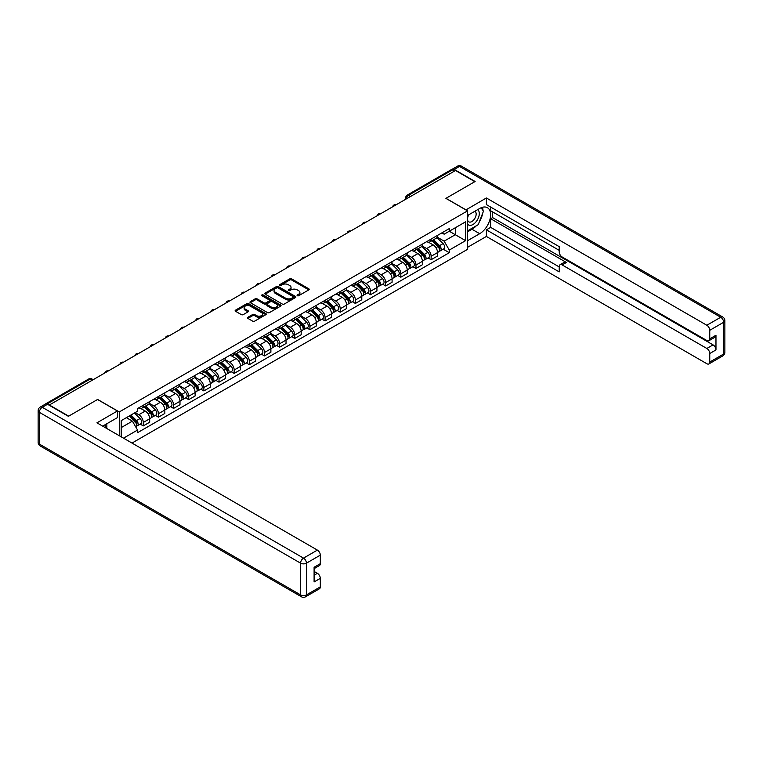 <?xml version="1.0" encoding="UTF-8"?>
<svg xmlns="http://www.w3.org/2000/svg" width="763" height="763" viewBox="0 0 763 763"><rect width="100%" height="100%" fill="white"/><g stroke="black" fill="none" stroke-linecap="round" stroke-linejoin="round"><path stroke-width="1.14" d="M297.332 295.729A0.944 0.544 0 0 0 298.657 295.729L308.786 289.883A1.345 0.782 0 0 0 309.187 289.33A1.345 0.782 0 0 0 308.786 288.776L291.628 278.876A1.345 0.782 0 0 0 289.721 278.876L279.592 284.723A0.944 0.544 0 0 0 280.927 285.496L282.243 284.733A4.311 2.489 0 0 1 288.338 284.733L289.768 285.562A4.311 2.489 0 0 1 291.037 287.327A4.311 2.489 0 0 1 289.768 289.082L288.462 289.845A0.944 0.544 0 0 0 289.797 290.608L291.104 289.854A4.311 2.489 0 0 1 297.208 289.854L298.638 290.684A4.311 2.489 0 0 1 299.897 292.439A4.311 2.489 0 0 1 298.638 294.203L297.332 294.957A0.944 0.544 0 0 0 297.332 295.729L297.332 294.957M247.88 317.294A1.345 0.782 0 0 0 247.479 317.837A1.345 0.782 0 0 0 247.88 318.39L252.687 321.166A1.345 0.782 0 0 0 254.594 321.166L265.848 314.671A1.345 0.782 0 0 0 266.239 314.127A1.345 0.782 0 0 0 265.848 313.574L248.69 303.664A1.345 0.782 0 0 0 246.783 303.664L235.529 310.159A1.345 0.782 0 0 0 235.138 310.713A1.345 0.782 0 0 0 235.529 311.266L241.346 314.623A1.345 0.782 0 0 0 243.254 314.623L248.07 311.838A1.345 0.782 0 0 0 248.461 311.294A1.345 0.782 0 0 0 248.07 310.741L245.181 309.072A3.605 2.079 0 0 1 244.131 307.603A3.605 2.079 0 0 1 246.354 305.677A3.605 2.079 0 0 1 250.283 306.135L261.575 312.649A3.605 2.079 0 0 1 262.634 314.127A3.605 2.079 0 0 1 260.412 316.044A3.605 2.079 0 0 1 256.482 315.596L254.594 314.509A1.345 0.782 0 0 0 252.687 314.509L247.88 317.294L247.88 318.39L252.687 315.634L252.687 314.509M119.286 411.944L97.626 399.44L68.689 416.15L49.357 404.991L455.501 170.511L474.834 181.67L445.888 198.37L467.547 210.874L119.286 411.944L119.286 435.721M282.339 304.055A1.345 0.782 0 0 0 284.246 304.055L295.491 297.56A1.345 0.782 0 0 0 295.891 297.007A1.345 0.782 0 0 0 295.491 296.454L278.333 286.554A1.345 0.782 0 0 0 276.425 286.554L265.181 293.049A1.345 0.782 0 0 0 264.78 293.593A1.345 0.782 0 0 0 265.181 294.146L282.339 304.055M262.262 295.93A0.944 0.544 0 0 1 263.225 296.063L263.225 294.947L280.67 305.019A1.345 0.782 0 0 1 281.061 305.562A1.345 0.782 0 0 1 280.67 306.116L269.415 312.611A1.345 0.782 0 0 1 267.517 312.611L250.35 302.701L255.166 299.945L255.166 298.829L250.35 301.604A1.345 0.782 0 0 0 249.959 302.158A1.345 0.782 0 0 0 250.35 302.701L250.35 301.604M255.166 299.945A1.345 0.782 0 0 1 257.074 299.945L257.074 298.829A1.345 0.782 0 0 0 255.166 298.829M257.074 298.829L264.036 302.844A1.345 0.782 0 0 0 265.944 302.844L269.139 300.994A1.345 0.782 0 0 0 269.53 300.45A1.345 0.782 0 0 0 269.139 299.897L261.89 295.72A0.944 0.544 0 0 1 263.225 294.947M132.009 443.065L467.547 249.339L467.547 210.874M45.351 404.123A2.747 1.583 -120 0 0 44.979 404.237A2.747 1.583 -120 0 0 44.683 404.504M410.542 196.472L408.501 195.29A2.747 1.583 60 0 0 407.127 195.156L451.124 169.758A2.747 1.583 60 0 1 452.497 169.891L408.501 195.29A2.747 1.583 120 0 0 406.555 198.657L406.555 198.771M454.529 171.065L452.497 169.891M431.124 239.086A6.314 3.643 60 0 1 429.817 241.919L436.226 238.218A6.314 3.643 -120 0 0 437.533 235.386M422.034 245.886L426.66 248.557A6.314 3.643 60 0 1 431.124 256.292L437.533 252.591A6.314 3.643 -120 0 0 433.069 244.856L428.482 242.205M437.533 252.591L437.533 256.015L431.124 259.716L428.053 257.942M429.817 241.919A6.314 3.643 60 0 1 426.708 241.633M431.124 256.292L431.124 259.716M415.978 247.832A6.314 3.643 60 0 1 414.671 250.665L421.081 246.964A6.314 3.643 -120 0 0 422.387 244.131M412.907 266.688L415.978 268.462L422.387 264.761L422.387 261.347A6.314 3.643 -120 0 0 417.914 253.602L413.327 250.96M414.671 250.665A6.314 3.643 60 0 1 411.562 250.378M406.879 254.632L411.505 257.303A6.314 3.643 60 0 1 415.978 265.047L415.978 268.462M400.823 256.578A6.314 3.643 60 0 1 399.516 259.41L405.926 255.71A6.314 3.643 -120 0 0 407.232 252.877M397.752 275.433L400.823 277.207L407.232 273.507L407.232 270.092A6.314 3.643 -120 0 0 402.769 262.348L398.181 259.706M399.516 259.41A6.314 3.643 60 0 1 396.407 259.124M391.734 263.378L396.359 266.049A6.314 3.643 60 0 1 400.823 273.793L400.823 277.207M385.677 265.324A6.314 3.643 60 0 1 384.371 268.156L390.78 264.456A6.314 3.643 -120 0 0 392.087 261.623M382.606 284.179L385.677 285.953L392.087 282.253L392.087 278.838A6.314 3.643 -120 0 0 387.623 271.094L383.026 268.452M384.371 268.156A6.314 3.643 60 0 1 381.262 267.87M376.579 272.124L381.204 274.794A6.314 3.643 60 0 1 385.677 282.539L385.677 285.953M370.522 274.07A6.314 3.643 60 0 1 369.216 276.902L375.625 273.202A6.314 3.643 -120 0 0 376.932 270.369M367.451 292.925L370.522 294.699L376.932 290.999L376.932 287.584A6.314 3.643 -120 0 0 372.468 279.849L367.88 277.198M369.216 276.902A6.314 3.643 60 0 1 366.106 276.616M361.433 280.87L366.059 283.55A6.314 3.643 60 0 1 370.522 291.285L370.522 294.699M355.377 282.815A6.314 3.643 60 0 1 354.07 285.648L360.479 281.948A6.314 3.643 -120 0 0 361.786 279.115M352.306 301.681L355.377 303.455L361.786 299.754L361.786 296.33A6.314 3.643 -120 0 0 357.322 288.595L352.725 285.944M354.07 285.648A6.314 3.643 60 0 1 350.961 285.372M346.278 289.616L350.904 292.296A6.314 3.643 60 0 1 355.377 300.031L355.377 303.455M340.222 291.561A6.314 3.643 60 0 1 338.915 294.404L345.324 290.703A6.314 3.643 -120 0 0 346.631 287.861M337.151 310.427L340.222 312.201L346.631 308.5L346.631 305.076A6.314 3.643 -120 0 0 342.167 297.341L337.58 294.69M338.915 294.404A6.314 3.643 60 0 1 335.806 294.117M331.132 298.371L335.758 301.042A6.314 3.643 60 0 1 340.222 308.777L340.222 312.201M325.076 300.307A6.314 3.643 60 0 1 323.77 303.149L330.179 299.449A6.314 3.643 -120 0 0 331.485 296.607M322.005 319.172L325.076 320.946L331.485 317.246L331.485 313.822A6.314 3.643 -120 0 0 327.022 306.087L322.434 303.436M323.77 303.149A6.314 3.643 60 0 1 320.66 302.863M315.977 307.117L320.603 309.788A6.314 3.643 60 0 1 325.076 317.522L325.076 320.946M309.921 309.053A6.314 3.643 60 0 1 308.614 311.895L315.024 308.195A6.314 3.643 -120 0 0 316.33 305.353M306.85 327.918L309.921 329.692L316.33 325.992L316.33 322.568A6.314 3.643 -120 0 0 311.867 314.833L307.279 312.181M308.614 311.895A6.314 3.643 60 0 1 305.505 311.609M300.832 315.863L305.458 318.533A6.314 3.643 60 0 1 309.921 326.268L309.921 329.692M294.776 317.809A6.314 3.643 60 0 1 293.469 320.641L299.878 316.941A6.314 3.643 -120 0 0 301.185 314.108M291.704 336.664L294.776 338.438L301.185 334.738L301.185 331.314A6.314 3.643 -120 0 0 296.721 323.579L292.134 320.927M293.469 320.641A6.314 3.643 60 0 1 290.36 320.355M285.677 324.609L290.302 327.279A6.314 3.643 60 0 1 294.776 335.014L294.776 338.438M279.62 326.554A6.314 3.643 60 0 1 278.314 329.387L284.723 325.687A6.314 3.643 -120 0 0 286.03 322.854M276.549 345.41L279.62 347.184L286.03 343.484L286.03 340.069A6.314 3.643 -120 0 0 281.566 332.325L276.979 329.673M278.314 329.387A6.314 3.643 60 0 1 275.205 329.101M270.531 333.355L275.157 336.025A6.314 3.643 60 0 1 279.62 343.77L279.62 347.184M264.475 335.3A6.314 3.643 60 0 1 263.168 338.133L269.577 334.432A6.314 3.643 -120 0 0 270.884 331.6M261.404 354.156L264.475 355.93L270.884 352.229L270.884 348.815A6.314 3.643 -120 0 0 266.421 341.071L261.833 338.429M263.168 338.133A6.314 3.643 60 0 1 260.059 337.847M255.376 342.101L260.011 344.771A6.314 3.643 60 0 1 264.475 352.516L264.475 355.93M249.32 344.046A6.314 3.643 60 0 1 248.013 346.879L254.422 343.178A6.314 3.643 -120 0 0 255.729 340.346M246.249 362.902L249.32 364.676L255.729 360.975L255.729 357.561A6.314 3.643 -120 0 0 251.265 349.816L246.678 347.175M248.013 346.879A6.314 3.643 60 0 1 244.904 346.593M240.231 350.846L244.856 353.517A6.314 3.643 60 0 1 249.32 361.261L249.32 364.676M234.174 352.792A6.314 3.643 60 0 1 232.868 355.625L239.277 351.924A6.314 3.643 -120 0 0 240.583 349.092M231.103 371.648L234.174 373.422L240.583 369.721L240.583 366.307A6.314 3.643 -120 0 0 236.12 358.572L231.532 355.92M232.868 355.625A6.314 3.643 60 0 1 229.758 355.339M225.075 359.592L229.711 362.272A6.314 3.643 60 0 1 234.174 370.007L234.174 373.422M219.019 361.538A6.314 3.643 60 0 1 217.713 364.371L224.122 360.67A6.314 3.643 -120 0 0 225.428 357.837M215.948 380.403L219.019 382.177L225.428 378.477L225.428 375.053A6.314 3.643 -120 0 0 220.965 367.318L216.377 364.666M217.713 364.371A6.314 3.643 60 0 1 214.603 364.094M209.93 368.338L214.556 371.018A6.314 3.643 60 0 1 219.019 378.753L219.019 382.177M203.874 370.284A6.314 3.643 60 0 1 202.567 373.126L208.976 369.426A6.314 3.643 -120 0 0 210.283 366.583M200.803 389.149L203.874 390.923L210.283 387.222L210.283 383.799A6.314 3.643 -120 0 0 205.819 376.064L201.232 373.412M202.567 373.126A6.314 3.643 60 0 1 199.458 372.84M194.775 377.094L199.41 379.764A6.314 3.643 60 0 1 203.874 387.499L203.874 390.923M188.719 379.03A6.314 3.643 60 0 1 187.412 381.872L193.821 378.171A6.314 3.643 -120 0 0 195.128 375.329M185.647 397.895L188.719 399.669L195.128 395.968L195.128 392.544A6.314 3.643 -120 0 0 190.664 384.81L186.077 382.158M187.412 381.872A6.314 3.643 60 0 1 184.303 381.586M179.629 385.84L184.255 388.51A6.314 3.643 60 0 1 188.719 396.245L188.719 399.669M173.573 387.776A6.314 3.643 60 0 1 172.266 390.618L178.676 386.917A6.314 3.643 -120 0 0 179.982 384.075M170.502 406.641L173.573 408.415L179.982 404.714L179.982 401.29A6.314 3.643 -120 0 0 175.519 393.555L170.931 390.904M172.266 390.618A6.314 3.643 60 0 1 169.157 390.332M164.474 394.585L169.109 397.256A6.314 3.643 60 0 1 173.573 404.991L173.573 408.415M158.418 396.531A6.314 3.643 60 0 1 157.111 399.364L163.52 395.663A6.314 3.643 -120 0 0 164.827 392.831M155.347 415.387L158.418 417.161L164.837 413.46L164.837 410.036A6.314 3.643 -120 0 0 160.364 402.301L155.776 399.65M157.111 399.364A6.314 3.643 60 0 1 154.002 399.078M149.329 403.331L153.954 406.002A6.314 3.643 60 0 1 158.418 413.737L158.418 417.161M143.272 405.277A6.314 3.643 60 0 1 141.966 408.11L148.375 404.409A6.314 3.643 -120 0 0 149.682 401.576M140.201 424.133L143.272 425.907L149.682 422.206L149.682 418.782A6.314 3.643 -120 0 0 145.218 411.047L140.63 408.396M141.966 408.11A6.314 3.643 60 0 1 138.856 407.824M135.118 412.621L138.809 414.748A6.314 3.643 60 0 1 143.272 422.483L143.272 425.907M441.863 232.887L444.142 234.203L465.602 221.814L455.311 227.756L455.311 234.708L444.142 241.156L437.18 237.14M121.231 436.837L121.231 420.632L137.54 411.219L137.54 408.577L449.283 228.595L449.283 231.237L465.602 240.65L449.283 250.073L444.142 241.156M465.602 221.814L465.602 240.65M121.231 427.585L132.4 421.138L137.54 430.055L137.54 432.688L449.283 252.706L449.283 250.073M137.54 430.055L123.511 438.162M132.4 421.138L126.372 417.666M443.208 249.196L449.283 252.706M297.704 295.863L298.638 295.319A4.311 2.489 0 0 0 299.897 293.564L299.897 292.439M291.037 287.327L291.037 288.443A4.311 2.489 0 0 1 289.768 290.207L288.843 290.741M308.786 288.776L308.786 289.883L291.628 279.992A1.345 0.782 0 0 0 289.721 279.992L279.973 285.629M295.491 296.454L295.491 297.56L278.333 287.67A1.345 0.782 0 0 0 276.425 287.67L265.2 294.156L265.181 293.049M293.106 297.398A0.944 0.544 0 0 0 293.106 296.626L278.047 287.928A0.944 0.544 0 0 0 276.711 287.928L275.329 288.729A4.311 2.489 0 0 0 274.07 290.484A4.311 2.489 0 0 0 275.329 292.248L285.629 298.19A4.311 2.489 0 0 0 291.724 298.19L293.106 297.398L293.106 298.514A0.944 0.544 0 0 0 293.383 298.133L293.383 297.007M274.07 290.484L274.07 291.609A4.311 2.489 0 0 0 275.329 293.374L275.329 292.248M293.106 298.514L291.724 299.315A4.311 2.489 0 0 1 285.629 299.315L275.329 293.374M257.074 299.945L264.036 303.96A1.345 0.782 0 0 0 265.944 303.96L269.139 302.119A1.345 0.782 0 0 0 269.53 301.566L269.53 300.45M263.225 296.063L280.65 306.125M271.256 307.012A3.605 2.079 0 0 0 275.185 307.46A3.605 2.079 0 0 0 277.408 305.543A3.605 2.079 0 0 0 276.359 304.065L272.372 301.766A1.345 0.782 0 0 0 270.464 301.766L267.279 303.617A1.345 0.782 0 0 0 266.878 304.16A1.345 0.782 0 0 0 267.279 304.714L271.256 307.012L271.256 308.138A3.605 2.079 0 0 0 275.185 308.586A3.605 2.079 0 0 0 277.408 306.659L277.408 305.543M266.878 304.16L266.878 305.286A1.345 0.782 0 0 0 267.279 305.839L267.279 304.714M271.256 308.138L267.279 305.839M262.634 314.127L262.634 315.243A3.605 2.079 0 0 1 260.412 317.17A3.605 2.079 0 0 1 256.482 316.721L254.594 315.634A1.345 0.782 0 0 0 252.687 315.634M244.131 307.603L244.131 308.729A3.605 2.079 0 0 0 245.181 310.198L245.181 309.072M248.07 310.741L248.07 311.838L245.181 310.198M265.829 314.69L248.69 304.79A1.345 0.782 0 0 0 246.783 304.79L235.548 311.275L235.529 310.159M431.944 240.688L437.914 246.583A3.433 1.984 60 0 1 438.82 251.733L437.533 252.467M433.136 241.871L435.663 243.33M432.602 240.307L439.135 246.754A1.65 0.954 60 0 1 439.574 249.224A1.65 0.954 60 0 1 439.421 249.291M433.594 239.735L439.564 245.629A3.433 1.984 60 0 1 440.47 250.779A3.433 1.984 60 0 1 439.431 250.884M436.932 237.57L443.055 243.607A3.433 1.984 60 0 1 443.961 248.757L440.47 250.779M416.789 249.434L422.759 255.328A3.433 1.984 60 0 1 423.665 260.479L422.387 261.213M417.981 250.617L420.508 252.076M417.456 249.053L423.99 255.5A1.65 0.954 60 0 1 424.428 257.98A1.65 0.954 60 0 1 424.276 258.037M418.439 248.49L424.409 254.375A3.433 1.984 60 0 1 425.315 259.525A3.433 1.984 60 0 1 424.276 259.63M421.786 246.315L427.909 252.353A3.433 1.984 60 0 1 428.816 257.503L425.315 259.525M401.643 258.19L407.614 264.074A3.433 1.984 60 0 1 408.52 269.225L407.232 269.959M402.835 259.363L405.363 260.822M402.301 257.808L408.844 264.256A1.65 0.954 60 0 1 409.273 266.726A1.65 0.954 60 0 1 409.121 266.783M403.293 257.236L409.264 263.121A3.433 1.984 60 0 1 410.17 268.271A3.433 1.984 60 0 1 409.13 268.376M406.631 255.061L412.754 261.099A3.433 1.984 60 0 1 413.66 266.249L410.17 268.271M465.897 209.93L486.384 197.979L706.843 325.257L720.73 317.246L459.488 166.42L454.243 169.443L475.12 181.499L445.983 198.323L465.897 209.815M467.547 215.481L479.689 208.471A15.451 8.918 120 0 1 487.414 207.698A15.451 8.918 120 0 1 489.779 220.087A15.451 8.918 120 0 1 479.689 233.697L467.547 240.707M467.547 247.326L486.384 236.444L486.384 229.835L559.222 271.886L559.222 266.611A4.12 2.375 -120 0 1 560.08 264.723A4.12 2.375 -120 0 1 562.14 264.933L706.843 348.472L713.062 344.886A4.12 2.375 60 0 1 715.971 349.931L715.971 335.243A4.12 2.375 60 0 1 715.122 337.132L708.903 340.718A4.12 2.375 -120 0 0 709.752 338.829L709.752 330.312A4.12 2.375 -120 0 0 706.843 325.257M492.602 211.885L492.602 217.608L490.657 218.733L490.657 227.364L486.384 229.835M490.657 207.069L490.657 210.769L559.222 250.35M708.903 340.718A4.12 2.375 -120 0 1 706.843 340.517L562.14 256.969A4.12 2.375 -120 0 1 559.222 251.924L559.222 246.649L486.384 204.598L486.384 197.979M486.384 236.444L706.843 363.722A4.12 2.375 -120 0 0 708.903 363.932A4.12 2.375 -120 0 0 709.752 362.043L709.752 353.517A4.12 2.375 -120 0 0 706.843 348.472M454.243 169.443A4.12 2.375 -120 0 0 452.182 169.243A4.12 2.375 -120 0 0 451.744 169.634M490.657 218.733L566.413 262.462L562.14 264.933M492.602 217.608L713.062 344.886M490.657 227.364L559.222 266.945M560.08 264.723L564.353 262.262A4.12 2.375 60 0 1 566.413 262.462M467.547 231.847L472.011 229.272A15.451 8.918 120 0 0 476.293 225.791M479.364 221.747A15.451 8.918 120 0 0 482.693 213.173M482.941 210.407A15.451 8.918 120 0 0 482.559 207.25M47.516 404.266L42.27 407.289A4.12 2.375 -120 0 0 40.21 407.089L45.456 404.056A4.12 2.375 60 0 1 47.516 404.266L68.393 416.321L97.53 399.497L117.435 410.99L117.435 417.609L103.644 425.573A15.451 8.918 120 0 0 102.719 426.155M117.435 410.99L96.949 422.826L317.398 550.104A4.12 2.375 60 0 1 320.317 555.149L320.317 563.676A4.12 2.375 60 0 1 319.459 565.555L314.098 568.654M106.849 427.442L106.849 423.723M314.098 575.226L317.398 573.318A4.12 2.375 60 0 1 320.317 578.364L320.317 586.881A4.12 2.375 60 0 1 319.459 588.769L305.572 596.79A4.12 2.375 -120 0 0 306.43 594.902L320.317 586.881M320.317 563.676L314.098 567.262L314.098 581.95L320.317 578.364M317.398 573.318L314.098 571.411M467.547 224.055A8.927 5.15 120 0 0 474.643 223.292A8.927 5.15 120 0 0 479.298 213.573A8.927 5.15 120 0 0 477.676 209.625M468.291 215.042A8.927 5.15 120 0 0 467.547 216.654M467.547 219.639A6.114 3.529 120 0 0 468.778 221.842A6.114 3.529 120 0 0 473.489 220.211A6.114 3.529 120 0 0 476.16 214.06A6.114 3.529 120 0 0 474.891 211.256A6.114 3.529 120 0 0 474.872 211.246M468.797 214.756A6.114 3.529 120 0 0 467.547 218.418M481.081 207.765L483.465 211.16L478.229 224.675L467.738 230.731M104.989 424.791L107.24 428.768M386.488 266.936L392.459 272.82A3.433 1.984 60 0 1 393.365 277.97L392.087 278.705M387.68 268.109L390.208 269.568M387.156 266.554L393.689 273.001A1.65 0.954 60 0 1 394.128 275.472A1.65 0.954 60 0 1 393.975 275.529M388.138 265.982L394.109 271.866A3.433 1.984 60 0 1 395.015 277.017A3.433 1.984 60 0 1 393.975 277.122M391.486 263.807L397.609 269.844A3.433 1.984 60 0 1 398.515 274.995L395.015 277.017M371.343 275.681L377.313 281.566A3.433 1.984 60 0 1 378.219 286.716L376.932 287.451M372.535 276.855L375.062 278.314M372.001 275.3L378.543 281.747A1.65 0.954 60 0 1 378.973 284.217A1.65 0.954 60 0 1 378.82 284.275M372.993 274.728L378.963 280.612A3.433 1.984 60 0 1 379.869 285.763A3.433 1.984 60 0 1 378.829 285.877M376.331 272.553L382.454 278.6A3.433 1.984 60 0 1 383.36 283.741L379.869 285.763M356.187 284.427L362.158 290.312A3.433 1.984 60 0 1 363.064 295.462L361.786 296.206M357.38 285.6L359.907 287.06M356.855 284.046L363.388 290.493A1.65 0.954 60 0 1 363.827 292.963A1.65 0.954 60 0 1 363.674 293.021M357.837 283.474L363.808 289.358A3.433 1.984 60 0 1 364.714 294.508A3.433 1.984 60 0 1 363.674 294.623M361.185 281.299L367.308 287.346A3.433 1.984 60 0 1 368.214 292.487L364.714 294.508M341.042 293.173L347.012 299.058A3.433 1.984 60 0 1 347.918 304.208L346.631 304.952M342.234 294.346L344.762 295.806M341.7 292.792L348.243 299.239A1.65 0.954 60 0 1 348.672 301.709A1.65 0.954 60 0 1 348.519 301.766M342.692 292.219L348.662 298.104A3.433 1.984 60 0 1 349.568 303.254A3.433 1.984 60 0 1 348.529 303.369M346.03 290.045L352.153 296.092A3.433 1.984 60 0 1 353.059 301.242L349.568 303.254M325.887 301.919L331.857 307.813A3.433 1.984 60 0 1 332.763 312.954L331.485 313.698M327.079 303.092L329.606 304.551M326.554 301.538L333.088 307.985A1.65 0.954 60 0 1 333.526 310.455A1.65 0.954 60 0 1 333.374 310.512M327.537 300.965L333.507 306.86A3.433 1.984 60 0 1 334.413 312A3.433 1.984 60 0 1 333.374 312.115M330.884 298.791L337.008 304.838A3.433 1.984 60 0 1 337.914 309.988L334.413 312M310.741 310.665L316.712 316.559A3.433 1.984 60 0 1 317.618 321.7L316.33 322.444M311.933 311.838L314.461 313.307M311.399 310.283L317.942 316.731A1.65 0.954 60 0 1 318.371 319.201A1.65 0.954 60 0 1 318.219 319.268M312.391 309.711L318.362 315.605A3.433 1.984 60 0 1 319.268 320.746A3.433 1.984 60 0 1 318.228 320.861M315.729 307.546L321.852 313.583A3.433 1.984 60 0 1 322.759 318.734L319.268 320.746M295.586 319.411L301.557 325.305A3.433 1.984 60 0 1 302.463 330.446L301.185 331.19M296.778 320.584L299.306 322.053M296.254 319.029L302.787 325.477A1.65 0.954 60 0 1 303.226 327.947A1.65 0.954 60 0 1 303.073 328.014M297.236 318.457L303.207 324.351A3.433 1.984 60 0 1 304.113 329.502A3.433 1.984 60 0 1 303.083 329.606M300.584 316.292L306.707 322.329A3.433 1.984 60 0 1 307.613 327.48L304.113 329.502M280.441 328.157L286.411 334.051A3.433 1.984 60 0 1 287.317 339.201L286.03 339.936M281.633 329.339L284.16 330.799M281.099 327.775L287.641 334.223A1.65 0.954 60 0 1 288.071 336.702A1.65 0.954 60 0 1 287.918 336.76M282.091 327.213L288.061 333.097A3.433 1.984 60 0 1 288.967 338.247A3.433 1.984 60 0 1 287.928 338.352M285.429 325.038L291.552 331.075A3.433 1.984 60 0 1 292.458 336.225L288.967 338.247M265.286 336.912L271.256 342.797A3.433 1.984 60 0 1 272.162 347.947L270.884 348.681M266.478 338.085L269.005 339.545M265.953 336.531L272.486 342.978A1.65 0.954 60 0 1 272.925 345.448A1.65 0.954 60 0 1 272.772 345.505M266.945 335.958L272.906 341.843A3.433 1.984 60 0 1 273.812 346.993A3.433 1.984 60 0 1 272.782 347.098M270.283 333.784L276.406 339.821A3.433 1.984 60 0 1 277.312 344.971L273.812 346.993M250.14 345.658L256.11 351.543A3.433 1.984 60 0 1 257.017 356.693L255.729 357.427M251.332 346.831L253.86 348.29M250.798 345.277L257.341 351.724A1.65 0.954 60 0 1 257.77 354.194A1.65 0.954 60 0 1 257.617 354.251M251.79 344.704L257.76 350.589A3.433 1.984 60 0 1 258.667 355.739A3.433 1.984 60 0 1 257.627 355.844M255.128 342.53L261.251 348.567A3.433 1.984 60 0 1 262.157 353.717L258.667 355.739M234.985 354.404L240.955 360.289A3.433 1.984 60 0 1 241.861 365.439L240.583 366.173M236.177 355.577L238.705 357.036M235.653 354.022L242.186 360.47A1.65 0.954 60 0 1 242.624 362.94A1.65 0.954 60 0 1 242.472 362.997M236.644 353.45L242.605 359.335A3.433 1.984 60 0 1 243.511 364.485A3.433 1.984 60 0 1 242.481 364.6M239.983 351.276L246.106 357.322A3.433 1.984 60 0 1 247.012 362.463L243.511 364.485M219.839 363.15L225.81 369.034A3.433 1.984 60 0 1 226.716 374.185L225.428 374.929M221.032 364.323L223.559 365.782M220.497 362.768L227.04 369.216A1.65 0.954 60 0 1 227.469 371.686A1.65 0.954 60 0 1 227.317 371.743M221.489 362.196L227.46 368.081A3.433 1.984 60 0 1 228.366 373.231A3.433 1.984 60 0 1 227.326 373.345M224.827 360.022L230.951 366.068A3.433 1.984 60 0 1 231.857 371.209L228.366 373.231M204.684 371.896L210.655 377.78A3.433 1.984 60 0 1 211.561 382.931L210.283 383.675M205.876 373.069L208.404 374.528M205.352 371.514L211.885 377.962A1.65 0.954 60 0 1 212.324 380.432A1.65 0.954 60 0 1 212.171 380.489M206.344 370.942L212.305 376.827A3.433 1.984 60 0 1 213.211 381.977A3.433 1.984 60 0 1 212.181 382.091M209.682 368.767L215.805 374.814A3.433 1.984 60 0 1 216.711 379.964L213.211 381.977M189.539 380.642L195.509 386.526A3.433 1.984 60 0 1 196.415 391.677L195.128 392.42M190.731 381.815L193.258 383.274M190.197 380.26L196.74 386.707A1.65 0.954 60 0 1 197.169 389.178A1.65 0.954 60 0 1 197.016 389.235M191.189 379.688L197.159 385.582A3.433 1.984 60 0 1 198.065 390.723A3.433 1.984 60 0 1 197.026 390.837M194.527 377.513L200.65 383.56A3.433 1.984 60 0 1 201.556 388.71L198.065 390.723M174.384 389.388L180.354 395.282A3.433 1.984 60 0 1 181.26 400.422L179.982 401.166M175.576 390.561L178.113 392.029M175.051 389.006L181.584 395.453A1.65 0.954 60 0 1 182.023 397.924A1.65 0.954 60 0 1 181.871 397.99M176.043 388.434L182.004 394.328A3.433 1.984 60 0 1 182.91 399.469A3.433 1.984 60 0 1 181.88 399.583M179.381 386.259L185.504 392.306A3.433 1.984 60 0 1 186.41 397.456L182.91 399.469M159.238 398.133L165.209 404.028A3.433 1.984 60 0 1 166.115 409.168L164.827 409.912M160.43 399.307L162.958 400.775M159.896 397.752L166.439 404.199A1.65 0.954 60 0 1 166.868 406.669A1.65 0.954 60 0 1 166.716 406.736M160.888 397.18L166.859 403.074A3.433 1.984 60 0 1 167.765 408.224A3.433 1.984 60 0 1 166.725 408.329M164.226 395.015L170.349 401.052A3.433 1.984 60 0 1 171.255 406.202L167.765 408.224M144.083 406.879L150.053 412.773A3.433 1.984 60 0 1 150.96 417.924L149.682 418.658M145.275 408.062L147.812 409.521M144.751 406.498L151.284 412.945A1.65 0.954 60 0 1 151.723 415.415A1.65 0.954 60 0 1 151.57 415.482M145.743 405.935L151.703 411.82A3.433 1.984 60 0 1 152.61 416.97A3.433 1.984 60 0 1 151.579 417.075M149.081 403.761L155.204 409.798A3.433 1.984 60 0 1 156.11 414.948L152.61 416.97M129.29 415.978L134.908 421.519A3.433 1.984 60 0 1 135.814 426.67L135.642 426.765M130.13 416.808L132.657 418.267M129.958 415.597L136.138 421.701A1.65 0.954 60 0 1 136.567 424.171A1.65 0.954 60 0 1 136.415 424.228M130.94 415.024L136.558 420.566A3.433 1.984 60 0 1 137.464 425.716A3.433 1.984 60 0 1 136.424 425.821M134.441 413.012L140.049 418.544A3.433 1.984 60 0 1 140.955 423.694L137.464 425.716M406.65 198.714L406.555 198.657A2.747 1.583 0 0 1 405.754 197.531L405.754 199.229M158.418 413.737L164.837 410.036M173.573 404.991L179.982 401.29M188.719 396.245L195.128 392.544M203.874 387.499L210.283 383.799M219.019 378.753L225.428 375.053M234.174 370.007L240.583 366.307M249.32 361.261L255.729 357.561M264.475 352.516L270.884 348.815M279.62 343.77L286.03 340.069M294.776 335.014L301.185 331.314M309.921 326.268L316.33 322.568M325.076 317.522L331.485 313.822M340.222 308.777L346.631 305.076M355.377 300.031L361.786 296.33M370.522 291.285L376.932 287.584M385.677 282.539L392.087 278.838M400.823 273.793L407.232 270.092M415.978 265.047L422.387 261.347M143.272 422.483L149.682 418.782M138.809 414.748L145.218 411.047M153.954 406.002L160.364 402.301M169.109 397.256L175.519 393.555M184.255 388.51L190.664 384.81M199.41 379.764L205.819 376.064M214.556 371.018L220.965 367.318M229.711 362.272L236.12 358.572M244.856 353.517L251.265 349.816M260.011 344.771L266.421 341.071M275.157 336.025L281.566 332.325M290.302 327.279L296.721 323.579M305.458 318.533L311.867 314.833M320.603 309.788L327.022 306.087M335.758 301.042L342.167 297.341M350.904 292.296L357.322 288.595M366.059 283.55L372.468 279.849M381.204 274.794L387.623 271.094M396.359 266.049L402.769 262.348M411.505 257.303L417.914 253.602M426.66 248.557L433.069 244.856M395.902 204.923A2.747 1.583 120 0 0 394.681 205.619M380.747 213.669A2.747 1.583 120 0 0 379.535 214.365M365.601 222.414A2.747 1.583 120 0 0 364.38 223.12M350.446 231.16A2.747 1.583 120 0 0 349.235 231.866M335.3 239.906A2.747 1.583 120 0 0 334.08 240.612M320.145 248.652A2.747 1.583 120 0 0 318.934 249.358M305 257.408A2.747 1.583 120 0 0 303.779 258.104M289.845 266.153A2.747 1.583 120 0 0 288.633 266.85M274.699 274.899A2.747 1.583 120 0 0 273.478 275.596M259.544 283.645A2.747 1.583 120 0 0 258.333 284.341M244.398 292.391A2.747 1.583 120 0 0 243.178 293.087M229.243 301.137A2.747 1.583 120 0 0 228.032 301.833M214.098 309.883A2.747 1.583 120 0 0 212.877 310.589M198.943 318.629A2.747 1.583 120 0 0 197.731 319.335M183.797 327.375A2.747 1.583 120 0 0 182.576 328.08M168.642 336.13A2.747 1.583 120 0 0 167.431 336.826M153.497 344.876A2.747 1.583 120 0 0 152.276 345.572M138.341 353.622A2.747 1.583 120 0 0 137.13 354.318M123.196 362.368A2.747 1.583 120 0 0 121.975 363.064M108.041 371.114A2.747 1.583 120 0 0 106.83 371.81M92.38 380.155L90.339 378.973L46.982 404.009M93.191 379.688L91.713 378.839A2.747 1.583 120 0 0 90.339 378.973A2.747 1.583 60 0 0 88.966 378.839L44.979 404.237M298.638 295.319L298.638 294.203M288.462 290.608L288.462 289.845M289.768 290.207L289.768 289.082M279.592 285.496L279.592 284.723M289.721 279.992L289.721 278.876M291.628 279.992L291.628 278.876M276.425 287.67L276.425 286.554M278.333 287.67L278.333 286.554M285.629 299.315L285.629 298.19M291.724 299.315L291.724 298.19M264.036 303.96L264.036 302.844M265.944 303.96L265.944 302.844M269.139 302.119L269.139 300.994M280.67 306.116L280.67 305.019M254.594 315.634L254.594 314.509M256.482 316.721L256.482 315.596M246.783 304.79L246.783 303.664M248.69 304.79L248.69 303.664M265.848 314.671L265.848 313.574M437.914 246.583L435.94 247.717M439.917 248.471L439.297 248.833M443.055 243.607L439.564 245.629M422.759 255.328L420.785 256.463M424.762 257.217L424.142 257.579M427.909 252.353L424.409 254.375M407.614 264.074L405.639 265.209M409.617 265.972L408.997 266.325M412.754 261.099L409.264 263.121M709.752 338.829L715.971 335.243M715.971 349.931L709.752 353.517M709.752 362.043L723.639 354.022L723.639 322.291L709.752 330.312M472.011 229.272L479.689 233.697M723.639 354.022A4.12 2.375 60 0 1 722.79 355.911A4.12 4.12 0 0 0 724.85 352.344A4.12 2.375 180 0 1 723.639 354.022M723.639 322.291A4.12 2.375 0 0 0 724.85 320.603A4.12 4.12 0 0 0 722.79 317.036A4.12 2.375 -60 0 0 720.73 317.246A4.12 2.375 60 0 1 723.639 322.291M452.182 169.243L457.428 166.21A4.12 2.375 60 0 1 459.488 166.42A4.12 2.375 -60 0 1 461.548 166.21L722.79 317.036M40.21 407.089A4.12 4.12 0 0 0 38.15 410.656A4.12 2.375 180 0 0 39.361 412.335A4.12 2.375 -60 0 1 42.27 407.289L303.512 558.115A4.12 2.375 -60 0 0 300.603 563.17L39.361 412.335L39.361 444.076L300.603 594.902L300.603 563.17A4.12 2.375 0 0 0 306.43 563.17L306.43 594.902A4.12 2.375 180 0 1 300.603 594.902A4.12 2.375 -60 0 0 301.452 596.79A4.12 4.12 0 0 0 305.572 596.79M320.317 555.149L306.43 563.17A4.12 2.375 -120 0 0 303.512 558.115L317.398 550.104M40.21 445.964A4.12 2.375 -60 0 1 39.361 444.076A4.12 2.375 0 0 1 38.15 442.397A4.12 4.12 0 0 0 40.21 445.964L301.452 596.79M392.459 272.82L390.484 273.955M394.461 274.718L393.851 275.071M397.609 269.844L394.109 271.866M377.313 281.566L375.339 282.711M379.316 283.464L378.696 283.817M382.454 278.6L378.963 280.612M362.158 290.312L360.184 291.456M364.161 292.21L363.55 292.563M367.308 287.346L363.808 289.358M347.012 299.058L345.038 300.202M349.015 300.956L348.395 301.309M352.153 296.092L348.662 298.104M331.857 307.813L329.883 308.948M333.86 309.702L333.25 310.064M337.008 304.838L333.507 306.86M316.712 316.559L314.738 317.694M318.715 318.448L318.095 318.81M321.852 313.583L318.362 315.605M301.557 325.305L299.582 326.44M303.56 327.193L302.949 327.556M306.707 322.329L303.207 324.351M286.411 334.051L284.437 335.186M288.414 335.939L287.794 336.302M291.552 331.075L288.061 333.097M271.256 342.797L269.282 343.932M273.259 344.695L272.649 345.048M276.406 339.821L272.906 341.843M256.11 351.543L254.136 352.678M258.113 353.441L257.493 353.794M261.251 348.567L257.76 350.589M240.955 360.289L238.981 361.433M242.958 362.187L242.348 362.539M246.106 357.322L242.605 359.335M225.81 369.034L223.836 370.179M227.813 370.932L227.193 371.285M230.951 366.068L227.46 368.081M210.655 377.78L208.68 378.925M212.658 379.678L212.047 380.031M215.805 374.814L212.305 376.827M195.509 386.526L193.535 387.671M197.512 388.424L196.892 388.787M200.65 383.56L197.159 385.582M180.354 395.282L178.38 396.417M182.357 397.17L181.747 397.533M185.504 392.306L182.004 394.328M165.209 404.028L163.234 405.163M167.211 405.916L166.592 406.278M170.349 401.052L166.859 403.074M150.053 412.773L148.079 413.908M152.056 414.662L151.446 415.024M155.204 409.798L151.703 411.82M134.908 421.519L133.182 422.511M136.911 423.408L136.291 423.77M140.049 418.544L136.558 420.566M396.131 204.789A2.747 2.747 0 0 0 392.602 206.821M380.975 213.535A2.747 2.747 0 0 0 377.456 215.567M365.83 222.281A2.747 2.747 0 0 0 362.301 224.312M350.675 231.027A2.747 2.747 0 0 0 347.155 233.058M335.529 239.773A2.747 2.747 0 0 0 332 241.814M320.374 248.519A2.747 2.747 0 0 0 316.855 250.56M305.229 257.265A2.747 2.747 0 0 0 301.7 259.306M290.083 266.02A2.747 2.747 0 0 0 286.554 268.051M274.928 274.766A2.747 2.747 0 0 0 271.399 276.797M259.782 283.512A2.747 2.747 0 0 0 256.254 285.543M244.627 292.258A2.747 2.747 0 0 0 241.108 294.289M229.482 301.004A2.747 2.747 0 0 0 225.953 303.035M214.327 309.749A2.747 2.747 0 0 0 210.807 311.781M199.181 318.495A2.747 2.747 0 0 0 195.652 320.536M184.026 327.241A2.747 2.747 0 0 0 180.507 329.282M168.881 335.987A2.747 2.747 0 0 0 165.352 338.028M153.725 344.742A2.747 2.747 0 0 0 150.206 346.774M138.58 353.488A2.747 2.747 0 0 0 135.051 355.52M123.425 362.234A2.747 2.747 0 0 0 119.905 364.266M108.279 370.98A2.747 2.747 0 0 0 104.75 373.012M91.713 378.839A2.747 2.747 0 0 0 88.966 378.839M407.127 195.156A2.747 2.747 0 0 0 405.754 197.531M708.903 363.932L722.79 355.911M724.85 352.344L724.85 320.603M461.548 166.21A4.12 4.12 0 0 0 457.428 166.21M38.15 410.656L38.15 442.397"/></g></svg>
